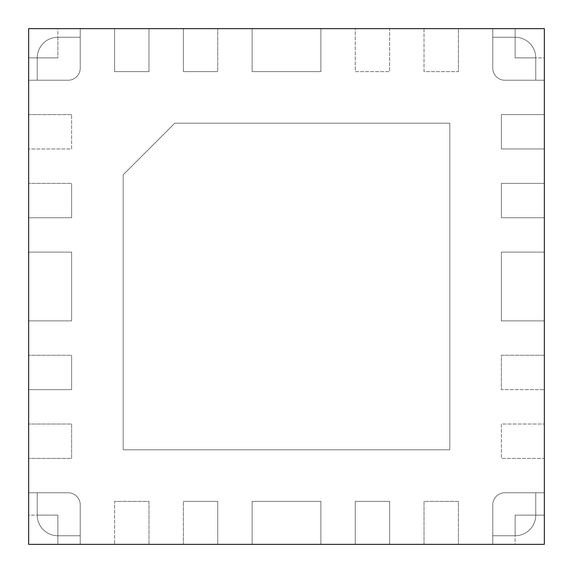 <?xml version="1.0" encoding="UTF-8"?>
<svg xmlns="http://www.w3.org/2000/svg" width="573" height="573" viewBox="0 0 573 573"><rect width="100%" height="100%" fill="white"/><g stroke="black" fill="none" stroke-linecap="round" stroke-linejoin="round"><path stroke-width="0.43" stroke-dasharray="2.87 2.15" d="M57.873 37.245L57.873 57.873L28.65 57.873L28.65 80.22L68.187 80.22A12.033 12.033 0 0 0 80.22 68.187L80.22 28.65L57.873 28.65L57.873 37.245A20.628 20.628 0 0 0 37.245 57.873L57.873 57.873L28.65 57.873L28.65 80.22L68.187 80.22A12.033 12.033 0 0 0 80.22 68.187L80.22 37.245L57.873 37.245A20.628 20.628 0 0 0 37.245 57.873L37.245 80.22L68.187 80.22A12.033 12.033 0 0 0 80.22 68.187L80.22 28.65L57.873 28.65L57.873 57.873L57.873 37.245A20.628 20.628 0 0 0 37.245 57.873L28.65 57.873L28.65 80.22L68.187 80.22A12.033 12.033 0 0 0 80.22 68.187L80.22 28.65L57.873 28.65L80.22 28.65L80.22 37.245L57.873 37.245A20.628 20.628 0 0 0 37.245 57.873L37.245 80.22L37.245 57.873L37.245 80.22L28.65 80.22L28.65 57.873L57.873 57.873L57.873 37.245L80.22 37.245L57.873 37.245M71.625 114.6L28.65 114.6L28.65 148.98L71.625 148.98L71.625 114.6L28.65 114.6L28.65 148.98L71.625 148.98L71.625 114.6L28.65 114.6L71.625 114.6L71.625 148.98L28.65 148.98L71.625 148.98L71.625 114.6M71.625 320.88L71.625 252.12L28.65 252.12L28.65 320.88L71.625 320.88L71.625 252.12L28.65 252.12L28.65 320.88L71.625 320.88L71.625 252.12L28.65 252.12L71.625 252.12L71.625 320.88L28.65 320.88L71.625 320.88M71.625 458.4L71.625 424.02L28.65 424.02L28.65 458.4L71.625 458.4L71.625 424.02L28.65 424.02L28.65 458.4L71.625 458.4L71.625 424.02L28.65 424.02L71.625 424.02L71.625 458.4L28.65 458.4L71.625 458.4M37.245 515.127L57.873 515.127L57.873 544.35L80.22 544.35L80.22 504.813A12.033 12.033 0 0 0 68.187 492.78L28.65 492.78L28.65 515.127L37.245 515.127A20.628 20.628 0 0 0 57.873 535.755L57.873 515.127L57.873 544.35L80.22 544.35L80.22 504.813A12.033 12.033 0 0 0 68.187 492.78L37.245 492.78L37.245 515.127A20.628 20.628 0 0 0 57.873 535.755L80.22 535.755L80.22 504.813A12.033 12.033 0 0 0 68.187 492.78L28.65 492.78L28.65 515.127L57.873 515.127L37.245 515.127A20.628 20.628 0 0 0 57.873 535.755L57.873 544.35L80.22 544.35L80.22 504.813A12.033 12.033 0 0 0 68.187 492.78L28.65 492.78L28.65 515.127L28.65 492.78L37.245 492.78L37.245 515.127L57.873 515.127L57.873 535.755L80.22 535.755L57.873 535.755L57.873 544.35L80.22 544.35L80.22 535.755L57.873 535.755A20.628 20.628 0 0 1 37.245 515.127L37.245 492.78L37.245 515.127M114.6 544.35L148.98 544.35L148.98 501.375L114.6 501.375L114.6 544.35L148.98 544.35L148.98 501.375L114.6 501.375L114.6 544.35L114.6 501.375L114.6 544.35L148.98 544.35L148.98 501.375L114.6 501.375L148.98 501.375L148.98 544.35L217.74 544.35L217.74 501.375L183.36 501.375L183.36 544.35L217.74 544.35L217.74 501.375L183.36 501.375L183.36 544.35L183.36 501.375L183.36 544.35L217.74 544.35L217.74 501.375L183.36 501.375L217.74 501.375L217.74 544.35L320.88 544.35L320.88 501.375L252.12 501.375L252.12 544.35L320.88 544.35L320.88 501.375L252.12 501.375L252.12 544.35L252.12 501.375L320.88 501.375L252.12 501.375L252.12 544.35L320.88 544.35L320.88 501.375L320.88 544.35L389.64 544.35L389.64 501.375L355.26 501.375L355.26 544.35L389.64 544.35L389.64 501.375L355.26 501.375L355.26 544.35L389.64 544.35L389.64 501.375L355.26 501.375L355.26 544.35L355.26 501.375L389.64 501.375L389.64 544.35L458.4 544.35L458.4 501.375L424.02 501.375L424.02 544.35L458.4 544.35L458.4 501.375L424.02 501.375L424.02 544.35L458.4 544.35L458.4 501.375L424.02 501.375L424.02 544.35L424.02 501.375L458.4 501.375L458.4 544.35L544.35 544.35L544.35 424.02L501.375 424.02L501.375 458.4L544.35 458.4L544.35 424.02L501.375 424.02L501.375 458.4L544.35 458.4L501.375 458.4L544.35 458.4L544.35 424.02L501.375 424.02L501.375 458.4L501.375 424.02L544.35 424.02L544.35 355.26L501.375 355.26L501.375 389.64L544.35 389.64L544.35 355.26L501.375 355.26L501.375 389.64L544.35 389.64L501.375 389.64L544.35 389.64L544.35 355.26L501.375 355.26L501.375 389.64L501.375 355.26L544.35 355.26L544.35 252.12L501.375 252.12L501.375 320.88L544.35 320.88L544.35 252.12L501.375 252.12L501.375 320.88L544.35 320.88L501.375 320.88L544.35 320.88L544.35 252.12L501.375 252.12L501.375 320.88L501.375 252.12L544.35 252.12L544.35 183.36L501.375 183.36L501.375 217.74L544.35 217.74L544.35 183.36L501.375 183.36L501.375 217.74L544.35 217.74L501.375 217.74L544.35 217.74L544.35 183.36L501.375 183.36L501.375 217.74L501.375 183.36L544.35 183.36L544.35 114.6L501.375 114.6L501.375 148.98L544.35 148.98L544.35 114.6L501.375 114.6L501.375 148.98L544.35 148.98L501.375 148.98L544.35 148.98L544.35 114.6L501.375 114.6L501.375 148.98L501.375 114.6L544.35 114.6L544.35 28.65L424.02 28.65L424.02 71.625L458.4 71.625L458.4 28.65L424.02 28.65L424.02 71.625L458.4 71.625L458.4 28.65L458.4 71.625L458.4 28.65L424.02 28.65L424.02 71.625L458.4 71.625L424.02 71.625L424.02 28.65L355.26 28.65L355.26 71.625L389.64 71.625L389.64 28.65L355.26 28.65L355.26 71.625L389.64 71.625L389.64 28.65L389.64 71.625L389.64 28.65L355.26 28.65L355.26 71.625L389.64 71.625L355.26 71.625L355.26 28.65L252.12 28.65L252.12 71.625L320.88 71.625L320.88 28.65L252.12 28.65L252.12 71.625L320.88 71.625L320.88 28.65L320.88 71.625L252.12 71.625L320.88 71.625L320.88 28.65L252.12 28.65L252.12 71.625L252.12 28.65L183.36 28.65L183.36 71.625L217.74 71.625L217.74 28.65L183.36 28.65L183.36 71.625L217.74 71.625L217.74 28.65L217.74 71.625L217.74 28.65L183.36 28.65L183.36 71.625L217.74 71.625L183.36 71.625L183.36 28.65L114.6 28.65L114.6 71.625L148.98 71.625L148.98 28.65L114.6 28.65L114.6 71.625L148.98 71.625L148.98 28.65L148.98 71.625L148.98 28.65L114.6 28.65L114.6 71.625L148.98 71.625L114.6 71.625L114.6 28.65L28.65 28.65L28.65 217.74L71.625 217.74L71.625 183.36L28.65 183.36L28.65 217.74L71.625 217.74L71.625 183.36L28.65 183.36L71.625 183.36L28.65 183.36L28.65 217.74L71.625 217.74L71.625 183.36L71.625 217.74L28.65 217.74L28.65 389.64L71.625 389.64L71.625 355.26L28.65 355.26L28.65 389.64L71.625 389.64L71.625 355.26L28.65 355.26L71.625 355.26L28.65 355.26L28.65 389.64L71.625 389.64L71.625 355.26L71.625 389.64L28.65 389.64L28.65 544.35L114.6 544.35M535.755 57.873L515.127 57.873L515.127 28.65L492.78 28.65L492.78 68.187A12.033 12.033 0 0 0 504.813 80.22L544.35 80.22L544.35 57.873L535.755 57.873A20.628 20.628 0 0 0 515.127 37.245L515.127 57.873L515.127 28.65L492.78 28.65L492.78 68.187A12.033 12.033 0 0 0 504.813 80.22L535.755 80.22L535.755 57.873A20.628 20.628 0 0 0 515.127 37.245L492.78 37.245L492.78 68.187A12.033 12.033 0 0 0 504.813 80.22L544.35 80.22L544.35 57.873L515.127 57.873L535.755 57.873A20.628 20.628 0 0 0 515.127 37.245L515.127 28.65L492.78 28.65L492.78 68.187A12.033 12.033 0 0 0 504.813 80.22L544.35 80.22L544.35 57.873L544.35 80.22L535.755 80.22L535.755 57.873L515.127 57.873L515.127 37.245L492.78 37.245L515.127 37.245L515.127 28.65L492.78 28.65L492.78 37.245L515.127 37.245A20.628 20.628 0 0 1 535.755 57.873L535.755 80.22L535.755 57.873M515.127 535.755L515.127 515.127L544.35 515.127L544.35 492.78L504.813 492.78A12.033 12.033 0 0 0 492.78 504.813L492.78 544.35L515.127 544.35L515.127 535.755A20.628 20.628 0 0 0 535.755 515.127L515.127 515.127L544.35 515.127L544.35 492.78L504.813 492.78A12.033 12.033 0 0 0 492.78 504.813L492.78 535.755L515.127 535.755A20.628 20.628 0 0 0 535.755 515.127L535.755 492.78L504.813 492.78A12.033 12.033 0 0 0 492.78 504.813L492.78 544.35L515.127 544.35L515.127 515.127L515.127 535.755A20.628 20.628 0 0 0 535.755 515.127L544.35 515.127L544.35 492.78L504.813 492.78A12.033 12.033 0 0 0 492.78 504.813L492.78 544.35L515.127 544.35L492.78 544.35L492.78 535.755L515.127 535.755L515.127 515.127L535.755 515.127L535.755 492.78L535.755 515.127L544.35 515.127L544.35 492.78L535.755 492.78L535.755 515.127A20.628 20.628 0 0 1 515.127 535.755L492.78 535.755L515.127 535.755M449.805 123.195L174.765 123.195L123.195 174.765L123.195 449.805L449.805 449.805L449.805 123.195L174.765 123.195L123.195 174.765L123.195 449.805L449.805 449.805L449.805 123.195L174.765 123.195L123.195 174.765L123.195 449.805L449.805 449.805L449.805 123.195L174.765 123.195L123.195 174.765L123.195 449.805L449.805 449.805L449.805 123.195"/><path stroke-width="0.86" d="M28.65 544.35L544.35 544.35L544.35 28.65L28.65 28.65L28.65 544.35"/></g></svg>
